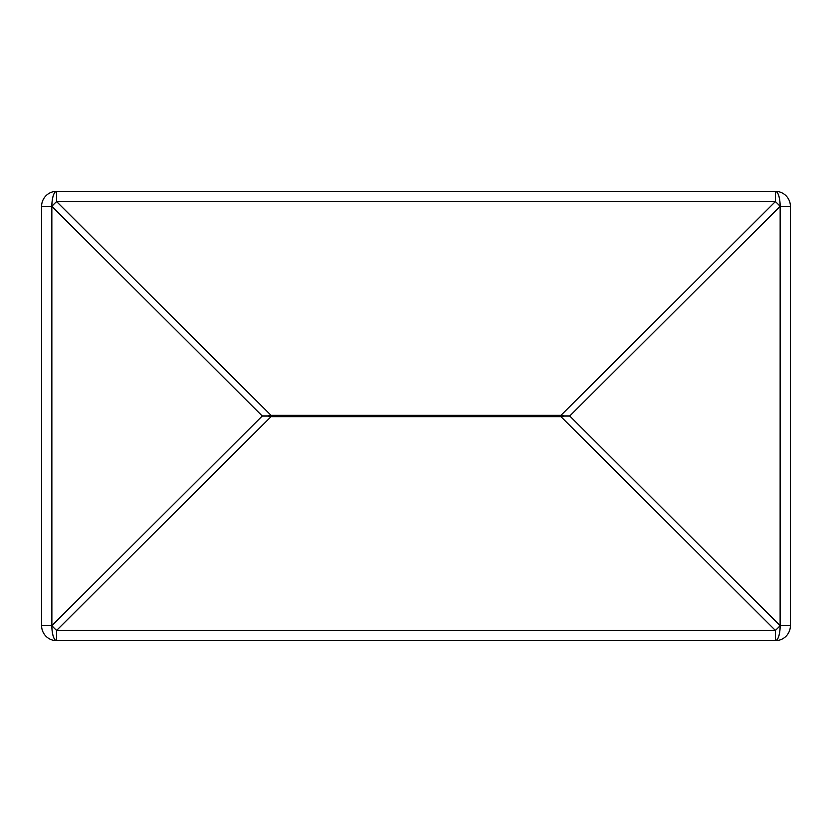 <?xml version="1.0" encoding="UTF-8"?>
<svg xmlns="http://www.w3.org/2000/svg" width="832" height="832" viewBox="0 0 832 832"><rect width="100%" height="100%" fill="white"/><g stroke="black" fill="none" stroke-linecap="round" stroke-linejoin="round"><path stroke-width="1.25" d="M270.993 415.251L56.607 201.583A14.976 3.442 134.9 0 0 51.875 206.336A14.976 4.732 -90 0 1 56.607 191.36L56.576 191.36A14.976 14.976 0 0 0 41.6 206.336L51.844 206.336A14.976 4.732 -90 0 1 56.576 191.36A14.976 14.976 0 0 0 41.6 206.336L41.6 625.664A14.976 14.976 0 0 0 56.576 640.64A14.976 4.732 -90 0 1 51.844 625.664L41.6 625.664A14.976 14.976 0 0 0 56.576 640.64L56.607 640.64A14.976 4.732 -90 0 1 51.875 625.664A14.976 3.442 45.1 0 0 56.607 630.417L270.993 416.749A65.177 14.976 135.1 0 1 267.998 416A65.177 14.976 -135.1 0 1 270.993 415.251L561.007 415.251A65.177 14.976 -44.9 0 1 564.002 416A65.177 14.976 44.9 0 1 561.007 416.749L270.993 416.749M262.236 416L51.875 625.664L51.844 206.336L262.236 416L267.998 416M561.007 416.749L775.393 630.417A14.976 3.442 -45.1 0 0 780.125 625.664L569.764 416L780.125 206.336A14.976 3.442 -134.9 0 0 775.393 201.583L775.393 191.36A14.976 4.732 90 0 1 780.125 206.336L780.156 206.336A14.976 4.732 90 0 0 775.424 191.36L56.607 191.36L56.607 201.583L775.393 201.583L561.007 415.251M780.156 625.664A14.976 4.732 90 0 1 775.424 640.64A14.976 14.976 0 0 0 790.4 625.664L790.4 206.336A14.976 14.976 0 0 0 775.424 191.36A14.976 14.976 0 0 1 790.4 206.336L780.156 206.336L780.125 625.664A14.976 4.732 90 0 1 775.393 640.64L775.424 640.64A14.976 14.976 0 0 0 790.4 625.664L780.156 625.664M569.764 416L564.002 416M56.607 640.64L775.393 640.64L775.393 630.417L56.607 630.417L56.607 640.64"/></g></svg>
